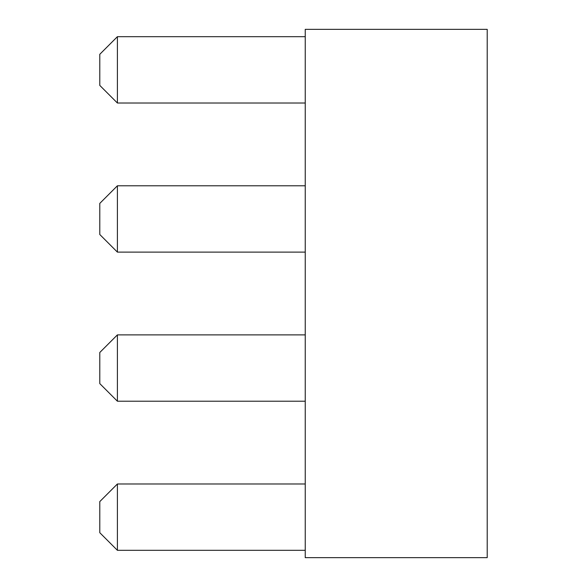 <?xml version="1.0" encoding="UTF-8"?>
<svg xmlns="http://www.w3.org/2000/svg" width="587" height="587" viewBox="0 0 587 587"><rect width="100%" height="100%" fill="white"/><g stroke="black" fill="none" stroke-linecap="round" stroke-linejoin="round"><path stroke-width="0.88" d="M305.24 29.35L305.24 557.65L487.21 557.65L487.21 29.35L305.24 29.35M117.4 483.982L117.4 550.312L99.79 532.702L99.79 501.592L117.4 483.982L305.24 483.982M117.4 550.312L305.24 550.312M117.4 334.883L117.4 401.214L99.79 383.604L99.79 352.493L117.4 334.883L305.24 334.883M117.4 401.214L305.24 401.214M117.4 185.785L117.4 252.117L99.79 234.507L99.79 203.395L117.4 185.785L305.24 185.785M117.4 252.117L305.24 252.117M117.4 36.688L117.4 103.019L99.79 85.409L99.79 54.297L117.4 36.688L305.24 36.688M117.4 103.019L305.24 103.019"/></g></svg>
